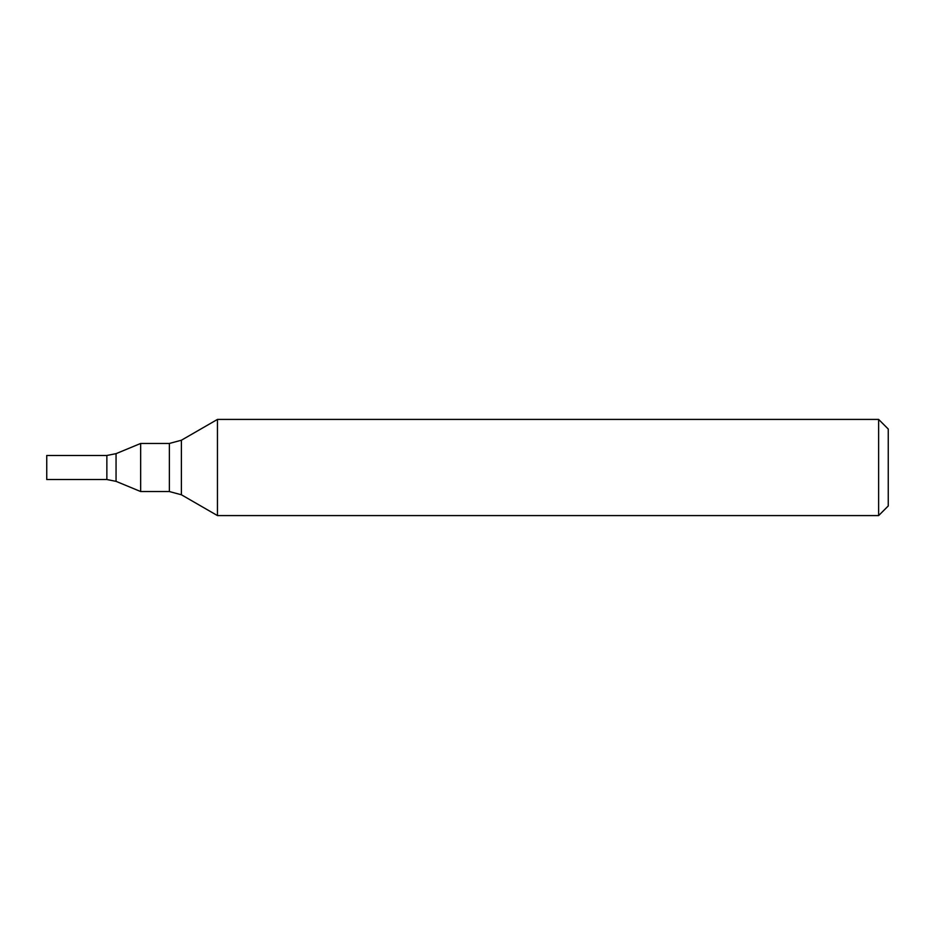 <?xml version="1.0" encoding="UTF-8"?>
<svg xmlns="http://www.w3.org/2000/svg" width="935" height="935" viewBox="0 0 935 935"><rect width="100%" height="100%" fill="white"/><g stroke="black" fill="none" stroke-linecap="round" stroke-linejoin="round"><path stroke-width="0.7" stroke-dasharray="4.67 3.51" d="M878.631 419.418L878.631 515.582M217.458 515.582L217.458 419.418M888.25 429.036L888.25 505.964M140.659 491.541L140.659 443.459M106.859 479.526L106.859 455.474L106.859 479.526M46.75 479.526L46.75 455.474M181.39 494.767L181.39 440.233M169.364 491.541L169.364 443.459M116.057 481.35L116.057 453.65"/><path stroke-width="1.4" d="M878.631 515.582L878.631 419.418L217.458 419.418L217.458 515.582L878.631 515.582L888.25 505.964L888.25 429.036L878.631 419.418M116.057 453.65L116.057 481.35L106.859 479.526L106.859 455.474L106.859 479.526L46.75 479.526L46.75 455.474L106.859 455.474L116.057 453.65L140.659 443.459L169.364 443.459L181.39 440.233L217.458 419.418M140.659 443.459L140.659 491.541L169.364 491.541L181.39 494.767L217.458 515.582M181.39 440.233L181.39 494.767M169.364 443.459L169.364 491.541M116.057 481.35L140.659 491.541"/></g></svg>

